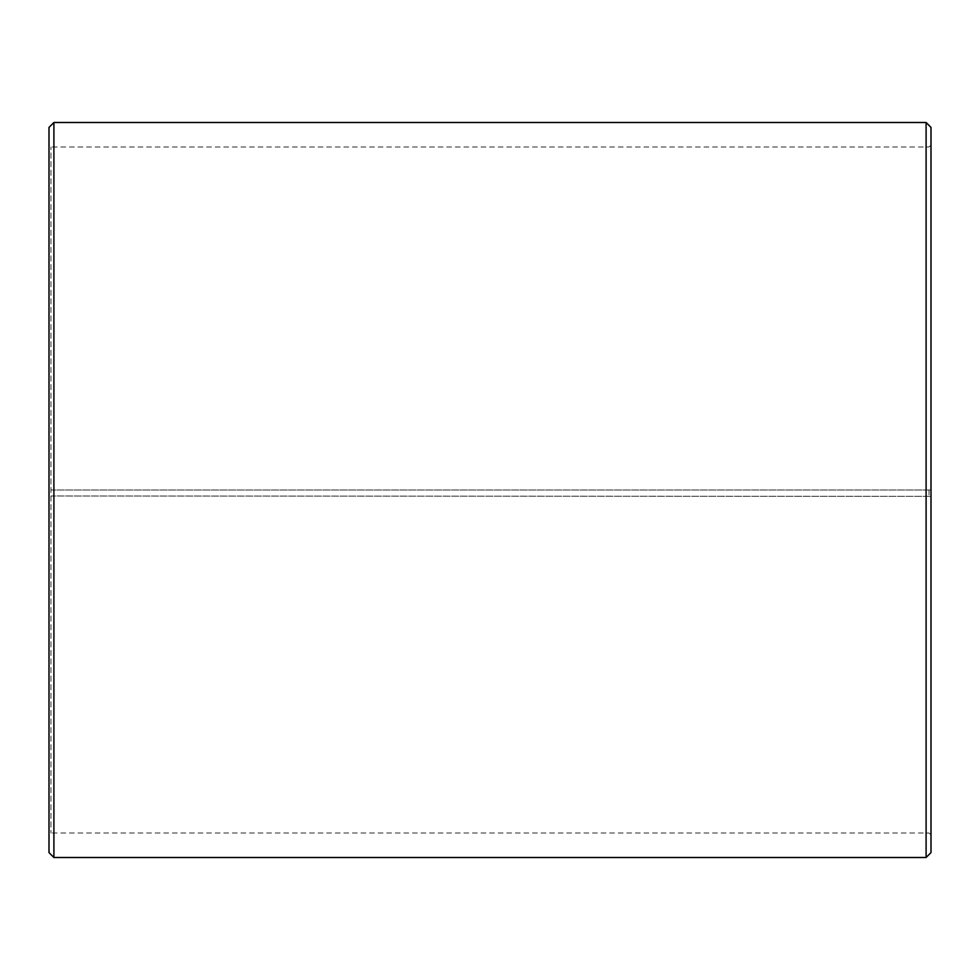 <?xml version="1.0" encoding="UTF-8"?>
<svg xmlns="http://www.w3.org/2000/svg" width="980" height="980" viewBox="0 0 980 980"><rect width="100%" height="100%" fill="white"/><g stroke="black" fill="none" stroke-linecap="round" stroke-linejoin="round"><path stroke-width="0.73" stroke-dasharray="4.9 3.68" d="M50.96 490L931 490L50.96 490L50.96 147L50.96 833L50.96 495.99L49 496.015L931 496.333L50.96 495.99M929.04 490L929.04 495.99M931 127.4L931 496.015M926.1 490L926.1 122.5M53.9 490L53.9 122.5M931 834.96L929.04 833L50.96 833L49 834.96L49 127.4M49 834.96L49 496.015M49 852.6L49 496.333M53.9 857.5L53.9 496.419M926.1 857.5L926.1 496.419M931 852.6L931 496.333M931 145.04L929.04 147L50.96 147L49 145.04"/><path stroke-width="1.47" d="M931 127.4L931 852.6L926.1 857.5L926.1 122.5L931 127.4M53.9 857.5L49 852.6L49 127.4L53.9 122.5L53.9 857.5L926.1 857.5M53.9 122.5L926.1 122.5"/></g></svg>
